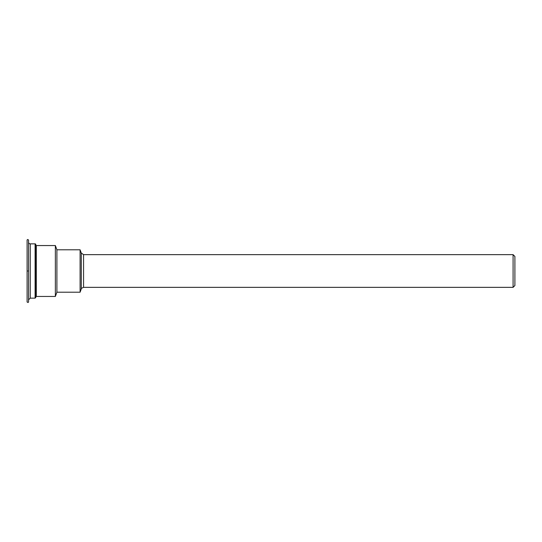 <?xml version="1.0" encoding="UTF-8"?>
<svg xmlns="http://www.w3.org/2000/svg" width="542" height="542" viewBox="0 0 542 542"><rect width="100%" height="100%" fill="white"/><g stroke="black" fill="none" stroke-linecap="round" stroke-linejoin="round"><path stroke-width="0.81" d="M513.084 287.355L514.9 285.539L514.9 256.461L513.084 254.645L513.084 287.355L83.563 287.355L83.563 254.645L513.084 254.645M36.307 295.234L35.826 295.234M36.307 245.553L36.307 296.447L55.365 296.447L55.365 245.553L36.307 245.553M55.365 245.553L56.903 249.794L56.903 292.206L55.365 296.447M56.903 249.794L80.101 249.794L80.101 292.206L56.903 292.206M83.563 254.645L81.286 253.046L81.286 288.954L80.101 292.206M28.557 302.016L28.557 239.977L27.588 239.496L27.1 239.984L27.1 302.023L28.069 302.504L28.557 302.016M35.094 243.859A0.725 0.725 0 0 1 35.826 244.584L35.826 297.416L35.094 298.141L30.25 298.141L30.25 243.859L35.094 243.859L35.094 298.141M35.826 295.715L35.826 246.285M30.25 243.859A1.694 1.694 0 0 1 28.557 242.166M28.069 271C28.069 312.897 28.069 312.897 28.069 271C28.069 229.103 28.069 229.103 28.069 271M27.588 271C27.588 229.103 27.588 229.103 27.588 271C27.588 312.897 27.588 312.897 27.588 271M35.826 246.766L36.307 246.766M81.286 253.046L80.101 249.794M81.286 288.954C80.866 288.696 81.625 288.168 83.563 287.355M30.25 298.141L28.557 299.834"/></g></svg>
